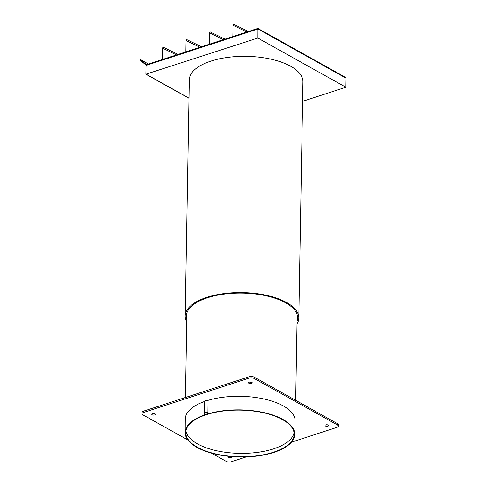 <?xml version="1.0" encoding="UTF-8"?>
<svg xmlns="http://www.w3.org/2000/svg" width="486" height="486" viewBox="0 0 486 486"><rect width="100%" height="100%" fill="white"/><g stroke="black" fill="none" stroke-linecap="round" stroke-linejoin="round"><path stroke-width="0.73" d="M257.866 28.474L257.829 38.048L145.909 74.206L188.987 98.269M147.714 64.322L146.529 65.276L257.987 29.002L346.032 78.185L345.874 87.231L257.829 38.048M345.194 77.189L346.032 78.185M178.04 54.42L163.332 47.257L162.828 47.367L162.597 48.175L176.473 54.93M186.794 39.621L201.508 46.784L186.824 39.633L186.296 39.731L186.059 40.538L199.934 47.294M224.969 39.147L210.292 31.997L209.758 32.094L209.527 32.902L223.402 39.658M233.723 24.349L248.437 31.511L233.754 24.361L233.225 24.458L232.988 25.266L246.864 32.021M148.491 64.037L140.308 59.468L139.968 59.96L145.648 64.735A1.871 1.318 119.2 0 1 146.055 65.792L145.909 74.206M146.529 65.276L146.529 65.416A1.871 1.318 -60.8 0 0 146.116 64.359L140.308 59.468M188.987 98.129L146.371 74.322M209.326 44.238L209.527 32.902M185.865 51.874L186.059 40.538M162.397 59.511L162.597 48.175M232.794 36.602L232.988 25.266M302.596 101.313L345.874 87.231M204.618 414.929A2.588 1.112 1 0 1 207.443 414.011A54.784 23.553 1 0 1 282.949 419.436A54.784 23.553 1 0 1 294.741 434.484A54.784 23.553 1 0 1 275.313 451.925A2.588 1.112 1 0 1 275.234 452.089A2.588 1.112 1 0 1 272.494 452.843A54.784 23.553 -179 0 1 196.982 447.418A54.784 23.553 -179 0 1 185.19 432.57L185.294 419.066A54.918 23.607 1 0 1 204.357 401.533L204.217 413.762L204.618 414.929A54.784 23.553 -179 0 0 185.19 432.57M294.741 434.484L295.105 420.985A54.918 23.607 -179 0 0 283.289 405.907A54.918 23.607 -179 0 0 208.038 400.336L207.899 412.541L207.443 414.011M273.563 452.193A54.207 23.304 1 0 1 216.155 454.021A54.207 23.304 1 0 1 185.767 432.479A54.207 23.304 1 0 1 206.374 414.661A54.207 23.304 1 0 1 263.776 412.833A54.207 23.304 1 0 1 294.164 434.375A54.207 23.304 1 0 1 273.563 452.193M294.048 432.686A54.207 23.304 1 0 1 273.624 448.821A54.207 23.304 1 0 1 217.995 451.032A54.207 23.304 1 0 1 185.944 430.796M154.457 413.665A1.792 0.772 1 0 1 152.719 413.635M154.688 414.947A1.792 0.772 1 0 1 152.786 415.008A1.792 0.772 1 0 1 151.784 414.291A1.792 0.772 1 0 1 152.464 413.701A1.792 0.772 1 0 1 154.366 413.641A1.792 0.772 1 0 1 155.374 414.358A1.792 0.772 1 0 1 154.688 414.947M187.863 439.958L142.769 414.771A3.736 1.61 1 0 1 141.967 413.738A3.736 1.61 1 0 1 143.382 412.523L248.978 378.157A3.736 1.61 -179 0 1 254.227 378.497L337.636 425.086A3.736 1.61 1 0 1 338.438 426.094A3.736 1.61 1 0 1 337.017 427.334L291.497 442.151M141.967 413.738L142.015 412.389A3.712 1.598 1 0 1 143.425 411.18L143.382 412.523M211.446 453.134L226.178 461.36A3.736 1.61 -179 0 0 231.427 461.7L246.116 456.919M229.106 456.36A1.792 0.772 -179 0 0 228.924 456.409A1.792 0.772 -179 0 0 228.244 457.004A1.792 0.772 -179 0 0 229.246 457.715A1.792 0.772 -179 0 0 231.148 457.654A1.792 0.772 -179 0 0 231.828 457.065A1.792 0.772 -179 0 0 231.439 456.573M229.38 456.384A1.792 0.772 -179 0 0 230.085 456.457M207.899 412.541A2.989 1.27 0.7 0 0 204.217 413.732A2.989 1.27 0.7 0 1 204.217 413.732L204.357 401.527C204.667 400.616 205.894 400.221 208.038 400.336M251.481 383.448A1.792 0.772 -179 0 0 252.161 382.859A1.792 0.772 -179 0 0 251.159 382.142A1.792 0.772 -179 0 0 249.257 382.203A1.792 0.772 -179 0 0 248.577 382.792A1.792 0.772 -179 0 0 249.579 383.509A1.792 0.772 -179 0 0 251.481 383.448M249.512 382.136A1.792 0.772 -179 0 0 251.25 382.166M338.438 426.094L338.438 424.746A3.712 1.598 1 0 0 337.636 423.743L254.227 377.154A3.712 1.598 -179 0 0 249.014 376.814L143.425 411.18M327.71 424.873A1.792 0.772 1 0 1 325.972 424.843M327.941 426.155A1.792 0.772 1 0 1 326.039 426.216A1.792 0.772 1 0 1 325.031 425.499A1.792 0.772 1 0 1 325.717 424.91A1.792 0.772 1 0 1 327.619 424.849A1.792 0.772 1 0 1 328.621 425.566A1.792 0.772 1 0 1 327.941 426.155M298.811 317.996L302.936 81.77A56.819 24.428 -179 0 0 290.707 66.266A56.819 24.428 -179 0 0 227.685 57.403A56.819 24.428 -179 0 0 189.309 79.783L185.184 316.009A56.819 24.428 1 0 1 223.56 293.635A56.819 24.428 1 0 1 286.582 302.492A56.819 24.428 1 0 1 298.811 317.996A56.819 24.428 1 0 1 297.025 323.864M186.812 319.193A55.623 23.911 1 0 1 186.381 316.034A55.623 23.911 1 0 1 223.949 294.127A55.623 23.911 1 0 1 285.64 302.802A55.623 23.911 1 0 1 297.614 317.972A55.623 23.911 1 0 1 297.074 321.118M186.764 321.939A56.819 24.428 1 0 1 185.184 316.009M146.784 64.735L146.116 64.359M254.227 377.154L254.227 378.497M249.014 376.814L248.978 378.157M337.636 423.743L337.636 425.086M345.382 77.28L257.926 28.431L147.349 64.407M210.262 31.985L224.975 39.147M163.332 47.257L178.046 54.42M297.183 314.813L295.695 400.312M186.922 312.887L185.445 397.505"/></g></svg>
